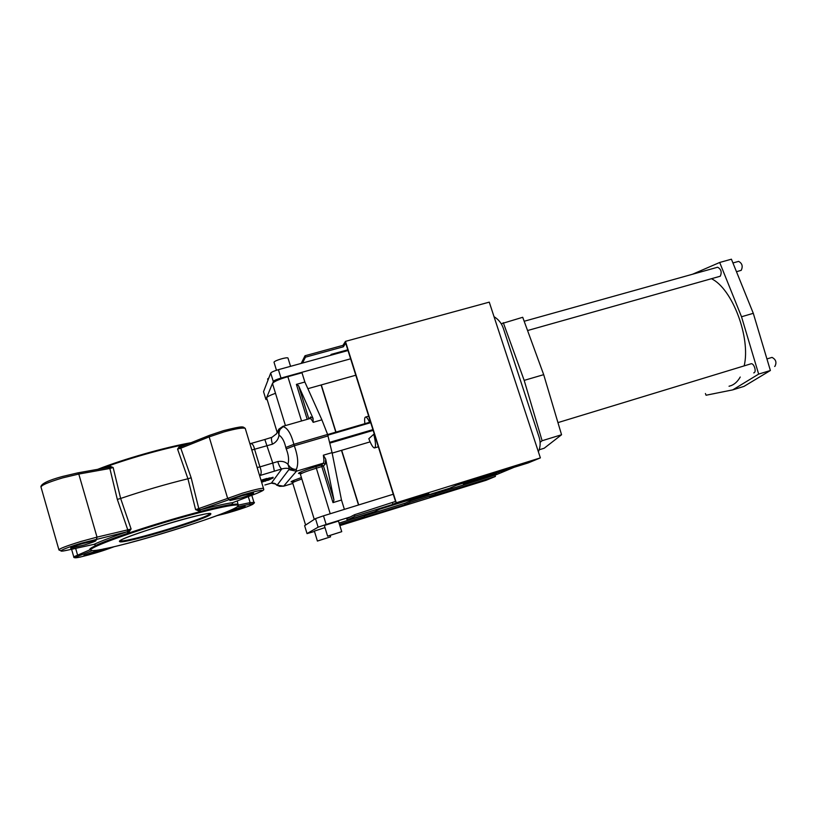 <?xml version="1.0" encoding="UTF-8"?>
<svg xmlns="http://www.w3.org/2000/svg" width="817" height="817" viewBox="0 0 817 817"><rect width="100%" height="100%" fill="white"/><g stroke="black" fill="none" stroke-linecap="round" stroke-linejoin="round"><path stroke-width="1.23" d="M271.99 437.279L276.432 433.847L277.882 431.243L276.126 434.256M282.856 426.331L283.142 426.658C287.564 427.955 291.138 433.847 293.844 444.325L294.294 445.786C298.011 456.162 298.675 464.056 296.305 469.479L296.448 471.195L283.632 486.176L279.669 486.34L276.677 485.084L283.632 486.176L292.833 483.419M307.212 419.335L296.397 384.388L298.573 385.716L313.064 418.396L313.177 422.338L321.878 419.826L327.617 434.46L332.07 452.618L323.358 455.202L325.707 459.144L333.969 500.014L332.999 502.618L341.486 500.014L344.386 509.369M301.544 420.969L287.86 376.688L301.994 372.766L304.864 382.019L321.878 419.826M332.07 452.618L341.486 500.014M373.788 434.246L368.824 438.678C371.102 444.611 372.981 447.706 374.462 447.951C376.024 447.205 375.8 442.64 373.788 434.246L374.319 434.093M296.397 384.388L304.864 382.019M264.902 484.971L271.387 483.123C274.022 482.918 275.778 483.572 276.677 485.084L275.482 483.981L271.336 483.143M277.331 484.91L289.443 468.927C287.737 468.08 285.194 468.08 281.814 468.927L259.602 475.627M266.873 478.701L273.031 477.394M262.226 481.376L267.016 479.171L266.802 478.476L261.011 480.253M264.381 480.621L262.941 480.856M265.648 480.784L261.624 482.285M261.215 480.947L267.016 479.171M250.145 443.764L250.666 443.6C252.412 443.529 253.73 445.479 254.628 449.473L259.929 466.905L277.749 461.574C281.977 460.849 285.378 461.748 287.952 464.27C289.974 467.712 292.762 469.448 296.305 469.479L289.443 468.927L287.952 464.27C289.157 460.002 288.585 454.885 286.236 448.942L294.294 445.786L328.066 435.921M286.236 448.942L285.787 447.481C284.387 441.231 282.141 437.126 279.016 435.165C278.464 439.178 276.269 442.191 272.439 444.193L251.881 449.993L250.645 446.174M277.882 431.243L283.142 426.658C280.108 428.241 278.73 431.07 279.016 435.165L277.882 431.243M257.202 467.477L259.929 466.905C261.695 471.358 261.603 474.258 259.653 475.606M277.749 461.574C279.21 465.976 280.568 468.427 281.814 468.927L271.387 483.123L264.882 484.992M264.759 439.526L271.847 437.32C271.142 438.065 271.336 440.353 272.439 444.193M287.86 376.688C279.159 379.251 274.032 381.488 272.49 383.398L265.913 399.421L267.169 399.748M285.429 425.596L272.612 383.929L273.287 381.468L270.703 373.083L263.544 391.7L265.913 399.421M275.492 393.304C270.233 395.183 267.261 396.674 266.597 397.756L277.137 432.244M307.029 533.583L304.618 525.678L307.039 533.613L314.453 531.448M315.485 518.601L323.491 515.833L326.146 524.463L318.119 527.19L315.485 518.601L304.618 525.678M393.263 494.244L323.491 515.833M270.703 373.083C271.479 372.092 274.042 370.949 278.403 369.672L281.007 378.087L350.616 358.806M281.007 378.087C276.636 379.374 274.063 380.497 273.287 381.468M307.866 388.688L355.793 375.228M265.903 399.452L263.544 391.7M348.011 350.534L278.403 369.672M267.976 380.181L267.619 378.965L268.803 378.046M276.463 370.254L274.012 362.207C274.277 360.603 287.114 356.794 287.993 358.05L288.074 358.306M318.119 527.19L307.039 533.572M467.906 482.367L466.088 483.072L466.303 483.725L475.239 480.835L466.303 483.725M435.247 493.744L496.644 474.575L513.995 467.344M326.146 524.463L350.33 516.926L346.786 518.795L347.225 520.194L374.778 511.595L379.639 509.226L428.884 493.877L422.889 496.593L422.644 495.817M339.862 525.617L486.044 480.304L495.419 476.444L429.803 496.94L435.471 494.459L410.144 502.363L405.007 504.692L360.317 518.662L364.464 516.63L364.055 515.313L339.086 523.105M364.239 515.905L405.365 503.068L364.27 516.007M435.471 494.459L435.063 493.162L409.736 501.066L405.365 503.068M327.627 536.146L341.741 531.673L327.617 536.187L324.339 525.474L338.452 521.072M317.415 541.017L330.579 536.851L317.404 541.058L314.371 531.091L324.972 527.619M494.612 473.503L498.901 472.297M471.746 480.651L471.95 481.315L481.223 478.282L472.083 481.305L471.746 480.641L472.737 480.202M469.663 482.275L478.394 479.487L468.09 482.959L474.657 480.723L469.663 482.275L469.458 481.622L471.766 480.733M468.09 482.959L467.886 482.296L469.489 481.713M463.627 484.869L473.737 481.479L463.627 484.869L463.423 484.226L465.006 483.644M465.19 484.205L464.975 483.552L466.109 483.133M494.806 474.095L482.377 478.313L494.806 474.095L494.591 473.431L485.124 476.495M481.805 477.557L475.923 479.589L481.805 477.557M496.797 473.503L490.466 475.79L496.797 473.503L496.583 472.839M538.393 451.842C540.456 447.113 540.691 442.211 539.097 437.146L503.282 328.168C501.577 323.236 498.493 319.406 494.03 316.679M422.889 496.593L449.544 488.28L456.162 485.369L528.18 462.922L540.374 457.888L489.26 302.137L345.448 341.373L342.956 345.366L343.406 346.786L345.683 343.14L395.53 501.434L354.466 514.751L350.33 516.926M343.406 346.786L305.446 357.172L302.525 363.044M330.568 355.324L331.12 354.394L347.787 349.819M493.785 475.474L435.277 493.846M369.621 422.287C367.977 418.815 366.649 417.068 365.659 417.027C364.607 417.232 364.351 419.448 364.893 423.666M540.374 457.888L396.265 502.772L345.448 341.373M396.265 502.772L392.977 504.355L392.517 502.904M392.977 504.355L354.915 516.211L354.466 514.751M354.915 516.211L347.225 520.194M495.419 476.444L494.979 475.096M358.51 504.998L341.475 450.351M335.807 432.162L321.101 384.97M410.144 502.363L409.736 501.066M405.007 504.692L404.609 503.415M364.464 516.63L339.494 524.432M321.306 384.909L336.012 432.101M341.68 450.29L358.714 504.937M342.956 345.366L305.007 355.752L305.446 357.172M305.007 355.752L301.218 363.391M108.487 467.406L109.202 465.874L113.154 467.518L120.64 498.462L131.098 528.977L128.269 533.072L127.074 531.775L131.098 528.977L127.769 529.855L127.411 531.642L128.749 532.858M232.651 502.731L231.957 504.406C225.226 505.366 214.595 507.735 200.053 511.503L195.61 509.634L187.941 478.772C165.596 484.267 143.159 490.833 120.64 498.462L117.311 499.391L109.866 468.478L78.789 474.054L62.664 477.884C47.631 482.398 40.441 485.564 41.095 487.381L58.865 549.637M245.417 428.966L245.223 428.353C242.751 427.516 235.674 428.7 223.991 431.907L209.152 436.881L180.792 448.206L191.158 477.782L187.941 478.772L177.575 449.105L179.914 445.704L187.696 444.06M128.269 533.072C113.451 538.127 102.666 542.222 95.906 545.347L94.139 544.326M258.284 471.307L257.171 467.426M251.861 449.932L250.666 446.235M241.127 497.941L229.863 500.545C229.832 499.892 234.009 498.268 242.383 495.674L253.587 493.08C253.576 493.744 249.42 495.368 241.127 497.941M84.437 544.959L70.65 548.176C70.436 547.615 74.337 546.103 82.343 543.642L96.059 540.456C96.243 541.017 92.362 542.519 84.437 544.959M62.388 476.515L77.666 472.9L108.712 467.355L113.154 467.518L109.866 468.478L108.743 467.355L77.748 472.9M199.552 511.585L200.012 509.859L195.61 509.634L198.786 508.572L200.349 509.788C215.177 505.958 226.023 503.568 232.865 502.608L256.885 493.325M209.366 435.41L181.16 446.664L180.792 448.206L177.575 449.105L181.16 446.664L179.914 445.704M67.576 550.147L94.088 544.326C100.961 541.12 111.96 536.943 127.074 531.775L81.537 543.131C62.715 548.707 53.932 553.242 67.586 550.137L94.088 544.326L95.906 545.347M106.373 548.411L95.987 552.282L83.998 555.182L100.103 549.627M230.292 510.288L245.12 506.336L234.142 510.513L224.093 512.872M181.323 446.603L180.394 445.551M108.508 467.395L109.202 465.874M95.671 545.399L94.078 544.326M231.957 504.406L232.865 502.608L256.834 493.335C267.036 488.862 262.38 489.352 242.874 494.796L200.349 509.788L200.053 511.503M481.172 477.833L478.159 478.874L481.172 477.833M473.084 480.815L483.204 477.434L473.084 480.815L472.88 480.161M474.34 480.273L474.177 479.753M473.799 480.508L473.615 479.926M480.937 478.211L478.721 478.936L480.937 478.211M472.992 480.856L472.777 480.192M472.022 481.264L471.807 480.61M477.271 479.61L478.987 479.048L477.281 479.599M474.054 480.59L475.821 480.039L474.054 480.59M471.092 481.662L479.283 479.109L470.531 481.907L470.888 481.009M470.531 481.907L470.316 481.244M470.224 482.04L470.01 481.376M468.641 482.714L468.437 482.061M471.358 482.03L468.458 483.031L471.358 482.03M465.823 483.93L465.619 483.276M464.27 484.593L464.066 483.95M265.729 481.06L262.277 481.53M269.406 478.537L273.195 477.925L268.242 480.233L264.442 480.845L269.406 478.537L269.202 477.853M527.557 330.538L720.267 276.228C722.034 272.214 721.166 269.222 717.643 267.23L717.428 267.302M738.374 261.45L738.609 261.379C742.204 263.329 743.072 266.311 741.213 270.335L736.474 271.714M753.734 372.879L753.948 372.818C756.828 371.909 753.958 362.932 751.068 363.779L750.823 363.851M771.769 357.468L772.024 357.397C775.956 359.49 776.906 362.482 774.894 366.384L774.669 366.455M740.222 377.035C737.802 381.284 734.82 384.133 731.246 385.563L729.04 386.247M501.24 323.767L522.717 317.282L543.693 374.666L561.555 434.756L544.214 448.227L539.189 449.789M503.292 322.684L524.177 380.375L542.11 440.731L540.108 442.354M543.693 374.666L524.177 380.375M561.555 434.756L542.11 440.731M711.484 278.75C732.267 288.544 750.946 337.799 744.164 365.883M692.438 274.277L719.685 262.471L741.519 316.761L758.656 374.104L732.747 389.872L706.072 395.234L705.418 393.539M741.519 316.761L753.294 313.32L731.419 259.203L719.685 262.471M753.294 313.32L770.39 370.499L758.656 374.104M770.39 370.499L743.991 386.39L732.747 389.872M295.213 481.427C288.084 482.806 290.158 481.519 301.412 477.577M302.607 472.961C292.782 475.188 301.984 470.755 315.883 466.66L321.571 464.965L323.348 463.178C324.043 462.371 324.053 459.716 323.358 455.202M289.371 469.744L296.448 471.195L323.348 463.178L325.227 464.179L323.42 465.956L333.969 500.014M285.787 447.481L293.844 444.325L327.617 434.46M313.177 422.338C311.859 419.836 310.838 418.559 310.113 418.508L309.796 418.59M327.637 434.542L370.52 422.021L327.637 434.542M332.172 453.108L370.111 441.864L332.172 453.108M373.155 430.396L330.088 443.059M309.398 418.712L310.593 416.956L313.064 418.396M298.573 385.716L308.836 418.866M332.999 502.618L321.827 466.558L316.159 468.253C305.793 471.47 300.554 473.533 300.442 474.432L314.269 519.387M330.211 513.75L315.883 466.66M325.707 459.144L325.227 464.179M274.389 471.246L272.776 463.127L264.841 439.505L249.92 443.774M310.593 416.956L310.113 418.508L283.009 426.29L278.863 429.139L277.637 431.499M301.851 479.007C295.397 481.203 292.343 482.52 292.69 482.949L305.599 525.035M370.724 422.655L327.831 435.175M329.884 442.273L372.92 429.63M238.493 505.069L250.125 502.629L248.317 496.644M222.214 514.363L216.74 515.701L222.214 514.363C237.379 510.768 262.982 501.372 249.451 504.324L250.125 502.629L253.954 502.394M188.267 443.825C163.257 448.553 125.828 459.185 100.848 468.764M101.492 468.652L108.702 465.996M97.754 469.315C123.51 459.083 165.248 447.236 191.076 442.702M108.702 548.687L80.679 556.969C75.705 558.072 73.397 558.021 73.755 556.826L90.013 549.78C86.408 548.136 117.342 536.075 157.691 523.717C198 511.35 234.336 502.731 238.053 504.263L238.482 504.998M237.972 505.886C240.596 502.363 207.028 509.696 164.564 522.471C122.06 535.206 87.062 548.564 90.953 550.229C97.264 554.804 236.562 512.545 237.972 505.886M119.609 541.589C114.043 538.924 215.606 508.399 210.715 514.107C211.256 517.907 121.519 545.072 119.609 541.589M120.232 540.731L120.426 540.803C125.879 543.019 210.071 517.365 209.785 513.648M191.158 477.782L198.786 508.572L242.496 493.151C254.189 489.72 261.174 488.117 263.472 488.341L263.595 488.678M228.934 499.371L227.555 498.053L209.152 436.881L209.469 435.349L223.49 430.651L209.469 435.349L181.292 446.613M92.525 550.505L79.035 555.795L77.472 554.723L75.654 548.37M61.929 551.107L58.977 550.025C58.548 548.973 65.871 546.124 80.944 541.477L97.019 537.126L78.789 474.054L77.666 472.9L62.358 476.505C48.458 480.294 41.299 483.715 40.881 486.779M63.266 550.964L67.586 550.137M96.518 539.046L97.019 537.126L127.769 529.855L117.311 499.391M108.671 548.697L114.462 546.604L108.671 548.697C93.209 554.406 64.931 561.238 79.035 555.795M249.451 504.324L236.756 507.01M323.42 465.956L321.571 464.965L321.827 466.558L323.42 465.956M283.57 486.227L292.843 483.45M374.737 447.869L378.322 446.807M276.514 484.981L277.065 485.369M287.993 358.05L290.556 366.333M330.579 536.851L330.15 535.482M341.741 531.673L338.442 521.032M365.659 417.027L368.671 416.149M222.193 514.373C232.222 511.789 241.383 508.93 249.675 505.774C253.944 503.721 255.333 502.526 253.873 502.159L251.789 495.296M97.703 469.326C123.51 459.083 165.208 447.246 191.107 442.691M103.003 549.095C139.881 542.131 236.44 511.371 238.319 505.662L237.236 500.923M202.82 514.577C180.976 518.356 115.401 539.986 120.13 541.068L120.375 540.629M256.987 493.284C267.629 488.821 262.308 489.771 263.472 488.341L245.223 428.353C242.537 426.791 244.814 425.34 223.501 430.641M73.683 556.561L71.59 549.259M300.39 474.187L300.064 473.492M292.639 482.755L292.272 482.061M499.105 472.91L498.891 472.246M273.195 477.925L272.98 477.24M766.938 358.939L772.024 357.397M557.94 422.614L751.068 363.779M732.931 262.962L738.609 261.379M524.167 321.265L717.643 267.23"/></g></svg>
